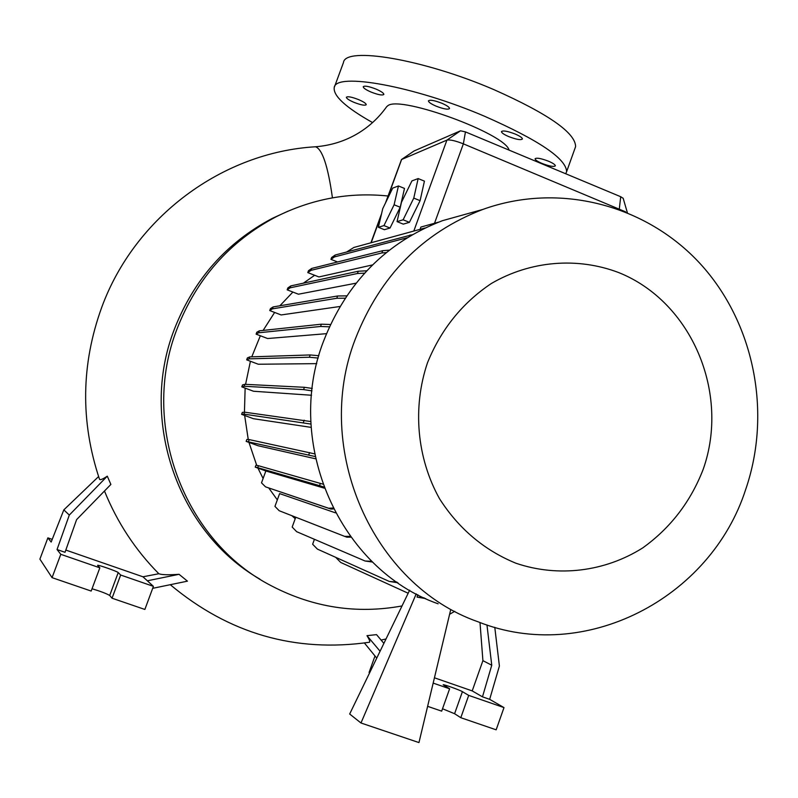 <?xml version="1.0" encoding="UTF-8"?>
<svg xmlns="http://www.w3.org/2000/svg" width="798" height="798" viewBox="0 0 798 798"><rect width="100%" height="100%" fill="white"/><g stroke="black" fill="none" stroke-linecap="round" stroke-linejoin="round"><path stroke-width="1.2" d="M509.064 150.114C505.683 133.924 401.125 95.491 387.988 105.575L386.631 106.752C379.02 117.456 369.624 126.234 358.452 133.086C345.534 140.927 331.23 145.485 315.549 146.772C322.362 149.216 327.998 166.243 332.437 197.844M515.209 134.044C519.947 136.119 522.351 137.775 522.411 139.002C520.904 140.308 516.336 139.5 508.695 136.578C503.947 134.513 501.533 132.847 501.463 131.61C502.959 130.303 507.538 131.121 515.209 134.044M548.545 161.226C553.024 163.171 555.288 164.707 555.358 165.834C553.882 167.061 549.393 166.243 541.912 163.391C537.433 161.455 535.149 159.909 535.069 158.772C536.545 157.545 541.034 158.373 548.545 161.226M358.601 99.61C363.609 101.785 366.152 103.481 366.222 104.698C364.925 105.785 360.856 105.007 354.023 102.363C349.005 100.199 346.462 98.493 346.382 97.256C347.669 96.179 351.738 96.967 358.601 99.61M376.028 89.087C381.175 91.341 383.788 93.127 383.848 94.423C382.471 95.61 378.222 94.832 371.08 92.069C365.923 89.825 363.309 88.039 363.24 86.723C364.596 85.536 368.866 86.324 376.028 89.087M441.883 103.261C446.92 105.476 449.464 107.231 449.523 108.538C448.057 109.825 443.588 109.037 436.117 106.154C431.07 103.949 428.506 102.184 428.446 100.857C429.893 99.57 434.371 100.378 441.883 103.261M288.148 211.111L272.258 218.403C226.433 242.622 193.804 279.549 174.373 329.205L174.193 329.704C138.892 420.476 178.004 532.346 259.909 579.139M380.077 651.238L366.99 635.667C369.474 639.757 370.292 641.941 369.424 642.25C295.22 652.844 228.836 633.662 170.273 584.695M366.99 635.667L376.536 634.629L383.888 643.378M92.039 588.764C100.508 591.298 106.393 593.532 109.705 595.478L112.049 598.211L144.867 609.453L153.416 586.35L120.658 575.029L118.214 572.565C117.426 571.428 97.476 564.445 97.585 565.343L99.84 567.827L60.798 554.321L57.037 549.543L65.027 552.306L76.598 519.628L110.882 484.436L107.291 476.167C102.443 479.418 99.82 480.376 99.441 479.059C80.299 421.534 81.077 364.227 101.795 307.15C134.882 216.976 222.492 152.179 315.549 146.772L314.711 146.832M152.687 588.326L187.45 581.153L179.051 574.311C168.458 575.059 161.725 574.869 158.832 573.732C135.341 549.982 117.216 522.411 104.478 491.009M402.022 605.951C356.756 614.201 313.355 607.567 271.809 586.041C183.769 541.253 139.67 423.918 177.086 328.806C196.677 278.672 229.634 241.355 275.958 216.857C311.689 198.921 349.045 191.969 388.028 196.009M427.459 362.841C441.035 329.365 462.331 302.921 491.349 283.499C530.59 260.617 577.622 256.886 618.919 272.657C691.746 301.963 730.16 393.175 703.198 469.314C690.609 501.802 670.45 527.997 642.699 547.927C604.964 571.687 558.341 577.592 515.977 563.248C484.206 550.221 458.72 528.715 439.538 498.75C416.825 457.982 412.317 407.648 427.459 362.841M355.359 338.941C380.107 275.839 422.561 232.677 482.75 209.465C559.139 181.864 646.171 204.847 700.245 263.749C754.29 322.811 772.105 412.586 745.681 489.473C710.669 598.56 584.615 664.275 478.112 621.822C372.885 585.163 312.397 449.214 355.359 338.941M438.132 603.807C339.878 569.483 283.619 443.329 323.619 341.005C346.651 282.442 386.262 242.333 442.441 220.687L470.451 212.886M251.769 356.846L260.338 335.759M263.121 330.432L274.632 312.437M279.879 305.774L292.886 292.058M303.37 283.17L314.651 275.28M372.576 122.573C345.873 107.55 333.095 95.88 334.222 87.551C335.499 72.049 413.733 85.955 484.436 116.199C538.82 140.159 566.221 158.652 566.62 171.68L565.722 173.764M334.442 86.962L343.459 62.563C345.085 46.154 423.529 59.222 494.052 89.695C548.286 113.875 575.468 132.837 575.607 146.603L575.039 148.189M329.414 326.821L320.557 326.472L258.592 332.776L256.098 334.143L267.609 338.532L326.472 333.664M345.165 298.193L336.766 298.272L272.427 308.846L269.744 310.562L281.145 314.951L339.988 306.482M364.586 273.155L357.434 273.505L290.093 287.829L287.16 289.834L298.432 294.213L356.048 283.18M386.292 252.597L381.873 252.946L311.011 270.342L307.789 272.597L318.911 276.946L372.516 264.916M350.272 536.366L344.626 536.366L279.17 510.72L274.951 506.381L279.619 493.603L335.479 512.845M315.09 456.526L246.153 441.374L258.023 445.733L315.569 458.79M310.981 424.077L243.909 414.122L241.614 414.332L253.405 418.701L311.17 427.379M311.978 390.86L303.569 389.594L244.088 386.252L241.794 386.86L253.495 391.239L311.549 395.259M318.183 358.063L309.365 357.245L249.036 358.851L246.672 359.848L258.293 364.237L316.746 363.639M295.22 518.72L291.918 515.717M277.325 499.887L268.776 487.997M263.101 478.481L257.924 468.097M256.717 465.364L248.956 442.401M248.258 439.538L244.647 415.449M244.447 412.187L245.136 388.117M245.584 384.347L250.412 361.265M625.602 211.849L463.359 143.849C455.389 140.727 449.912 139.48 446.91 140.119L401.504 159.53L385.454 203.061M438.481 222.173L420.885 227.061L420.057 229.345M424.177 597.872L417.035 597.104L425.703 598.59M417.035 597.104L417.833 594.719M450.75 609.492L418.96 742.579L360.975 722.998L416.217 593.872M409.643 590.201L349.674 714.01L360.975 722.998M390.042 228.029L400.197 207.241L404.496 188.428L398.451 185.964L392.686 188.129L382.751 208.637L378.372 227.28L384.377 229.694L390.042 228.029L383.968 225.595L394.102 204.777L400.197 207.241M409.414 222.333L420.097 200.667L424.426 181.136L418.152 178.572L411.918 180.907L401.474 202.273L397.055 221.625L403.279 224.138L409.414 222.333L403.12 219.799L413.773 198.103L420.097 200.667M52.209 539.378L47.88 537.872L39.9 559.129L52.06 577.652L91.181 591.059L99.84 567.827M120.658 575.029L112.049 598.211M60.798 554.321L52.06 577.652M47.88 537.872L51.162 542.051L63.83 509.872L69.296 515.069L107.291 476.167M57.037 549.543L69.296 515.069M153.416 586.35L147.351 580.804L179.051 574.311M158.832 573.732L142.962 576.794L65.815 550.061M142.962 576.794L147.351 580.804M63.83 509.872L98.593 476.556M491.758 665.223L482.481 696.844L472.207 690.898L482.91 660.664L491.758 665.223L486.96 624.944M442.521 708.764L454.591 713.721L460.805 717.701L496.156 729.821L503.997 707.587L489.663 699.337L499.398 666.011L494.78 627.318M427.618 706.33L441.673 711.148L449.623 688.784L443.159 684.774C443.269 684.105 459.857 690.041 462.411 691.667L468.705 695.387L503.997 707.587M375 655.976L369.075 672.485L369.614 672.844M468.705 695.387L460.805 717.701M433.164 683.098L449.623 688.784M482.481 696.844L489.663 699.337M472.207 690.898L434.431 677.801M482.91 660.664L479.997 622.53M376.746 658.121L364.427 643.008M414.072 150.972L460.516 130.802L465.443 131.899L620.704 196.717L623.198 198.363M394.102 204.777L398.451 185.964M378.372 227.28L383.968 225.595M413.773 198.103L418.152 178.572M397.055 221.625L403.12 219.799M408.177 593.243L340.696 562.44L335.689 557.323M366.771 270.791L358.262 271.24L290.801 285.903L287.859 287.928L287.16 289.834M357.434 273.505L358.262 271.24M290.093 287.829L290.801 285.903M312.257 388.446L304.407 387.299L244.806 384.307L242.502 384.945L241.794 386.86M303.569 389.594L304.407 387.299M244.088 386.252L244.806 384.307M333.434 508.934L330.921 509.074L265.544 486.86L261.505 482.85L265.854 470.99L324.247 488.147M322.771 484.097L258.442 465.723L255.949 465.204L255.24 467.119L265.854 470.99M332.975 508.017L328.686 508.266L265.544 486.86M330.921 509.074L328.686 508.266M323.818 486.989L319.539 485.653L320.377 483.359M319.539 485.653L257.734 467.678L258.442 465.723M257.734 467.678L255.24 467.119M318.841 355.718L310.213 354.95L249.754 356.906L247.38 357.933L246.672 359.848M309.365 357.245L310.213 354.95M249.036 358.851L249.754 356.906M389.384 250.133L382.701 250.692L311.719 268.427L308.477 270.702L307.789 272.597M381.873 252.946L382.701 250.692M311.011 270.342L311.719 268.427M397.923 582.769L389.274 581.433L317.375 549.094L312.636 544.236L314.432 539.308M396.915 582.071L389.274 581.433M407.16 237.764L334.492 256.926L330.951 259.36L337.564 261.963M412.257 234.732L335.19 255.021L331.639 257.475L330.951 259.36M409.643 236.258L410.112 234.951M334.492 256.926L335.19 255.021M425.105 227.969L353.873 247.46L346.781 251.909M330.482 324.507L321.394 324.188L259.31 330.831L256.796 332.237L256.098 334.143M320.557 326.472L321.394 324.188M258.592 332.776L259.31 330.831M314.552 453.843L249.225 439.598L246.861 439.449L246.153 441.374M308.746 454.85L309.584 452.546M248.507 441.553L249.225 439.598M346.721 295.868L337.594 295.988L273.145 306.921L270.442 308.656L269.744 310.562M336.766 298.272L337.594 295.988M272.427 308.846L273.145 306.921M310.871 421.553L244.627 412.177L242.323 412.406L241.614 414.332M303.36 422.481L304.198 420.187M243.909 414.122L244.627 412.177M350.871 537.174L346.861 537.174L344.626 536.366M372.606 562.061L365.055 561.004L296.637 531.677L292.178 527.059L295.769 517.224M371.858 561.333L365.055 561.004M620.704 196.717L619.258 209.415M465.443 131.899L463.359 143.849L434.511 223.28M460.516 130.802L446.91 140.119L413.803 231.061M414.162 150.912L401.633 159.46L386.441 201.016M381.125 215.56L371.19 242.722M118.214 572.565L109.705 595.478M462.411 691.667L454.591 713.721M381.115 640.066L386.023 638.969M449.603 614.28L454.76 611.308M275.958 216.857L272.258 218.403M482.75 209.465L442.441 220.687M381.554 213.704L370.92 242.801M566.62 171.68L575.607 146.603M623.148 198.193L627.328 212.557M414.122 150.932L401.504 159.53"/></g></svg>
